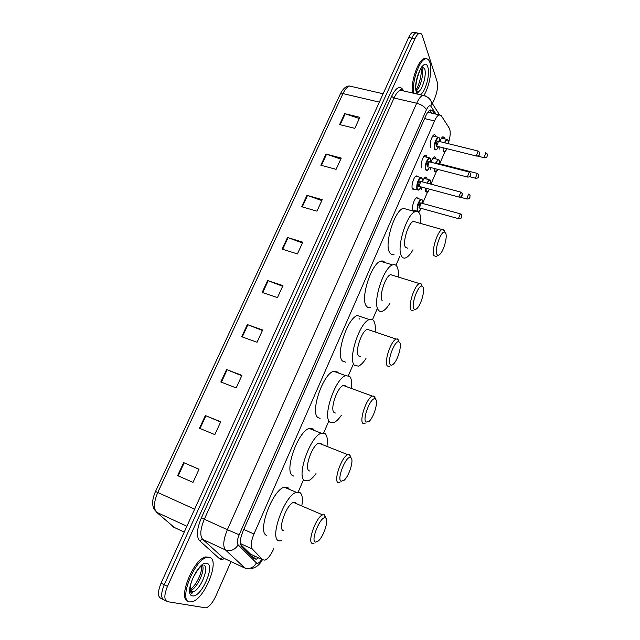<?xml version="1.0" encoding="UTF-8"?>
<svg xmlns="http://www.w3.org/2000/svg" width="640" height="640" viewBox="0 0 640 640"><rect width="100%" height="100%" fill="white"/><g stroke="black" fill="none" stroke-linecap="round" stroke-linejoin="round"><path stroke-width="0.96" d="M414.264 189.096L413.752 189.4L412.392 188.688C410.96 186.016 413.816 176.528 416.256 175.864L417.664 176.68M421.464 167.84C420.112 165.08 422.896 155.728 425.272 155.08L426.664 155.904L426.944 157.272M430.44 147.216C429.896 141.88 431.152 137.64 434.2 134.512L435.584 135.4L435.832 136.664M412.856 210.112C411.44 207.584 414.328 198.184 416.712 197.544L418.056 198.344M421.752 189.568L421.432 187.024M422.432 181.944C423.392 179.24 424.432 177.616 425.544 177.064L426.84 177.8L427.128 179.232M430.552 169.24L430.256 167.44M431.032 162.312C431.992 159.264 433.08 157.432 434.288 156.8L435.592 157.6L435.848 158.92M439.256 149.128L438.984 146.744M439.928 141.656C440.856 138.92 441.864 137.28 442.944 136.736L444.248 137.6L444.472 138.816M240.592 544.44L250.8 554.4M448.272 143.64C450.432 136.632 450.784 131.512 449.344 128.288L441.264 115.672L439.088 114.888C437.576 115.56 436.064 117.584 434.56 120.944L253.96 534.016C251.008 541.328 250.448 546.328 252.296 549.016L262.712 559.752L264.92 560.16C267.976 558.792 270.92 555 273.752 548.776M359.592 319.032L359.8 318.56M298.312 491.8L303.36 480.088M323.688 432.936L328.552 421.648M348.44 375.512L353.056 364.8M372.52 319.648L376.904 309.488M395.952 265.288L399.928 256.072M418.768 212.368L419.288 211.16M422.584 203.512L427.616 191.848M430.936 184.144L436.36 171.552M439.704 163.8L445.016 151.472M414.632 210.456L414.136 210.744M434.592 113.832L432.568 110.736L430.328 109.928C428.792 110.592 427.264 112.592 425.76 115.936L243.056 531.112C240.088 538.416 239.56 543.424 241.48 546.128L254.056 558.776L256.28 559.192L258.432 557.912M255.336 556.488L253.072 557.792M231 561.584L215.824 596.096C212.744 602.648 209.488 606.584 206.048 607.896L167.496 601.656C163.992 600.144 163.992 595.032 167.48 586.328L414.952 38.76C416.344 35.76 417.768 33.968 419.24 33.384C420.624 32.944 421.656 33.736 422.336 35.76L437.096 81.536C438.12 86.144 437.368 91.648 434.84 98.056L432.376 103.656M166.144 600.976L164.312 600.056C160.792 598.536 160.776 593.432 164.264 584.736L411.808 38.12C413.2 35.12 414.632 33.336 416.104 32.752L418.568 33.72M429.616 110.312L431.456 113.104M164.312 600.056C160.792 598.536 160.776 593.432 164.264 584.736L411.808 38.12C413.2 35.12 414.632 33.336 416.104 32.752L419.24 33.384M417.632 91.792L417.232 92.504L417.632 91.792M162.952 599.368L161.144 598.464C157.6 596.928 157.576 591.824 161.064 583.152L408.672 37.48C410.056 34.488 411.496 32.704 412.984 32.128L415.456 33.08M306.968 195.32L322.224 199.672L316.968 211.168L301.704 206.728L306.968 195.32L307.512 195.496L302.256 206.888M326.008 154.048L341.24 158.064L336.096 169.328L320.856 165.224L326.008 154.048L326.552 154.216L321.408 165.368M344.656 113.64L359.856 117.336L354.816 128.36L339.608 124.576L344.656 113.64L345.192 113.792L340.16 124.712M247.328 324.568L262.664 329.984L257.056 342.264L241.712 336.736L247.328 324.568L247.88 324.768L242.264 336.936M226.568 369.56L241.928 375.368L236.192 387.92L220.824 382L226.568 369.56L227.12 369.776L221.384 382.216M205.344 415.56L220.72 421.776L214.848 434.608L199.472 428.288L205.344 415.56L205.896 415.784L200.024 428.512M183.632 462.608L199.024 469.24L193.024 482.376L177.632 475.624L183.632 462.608L184.192 462.848L178.184 475.864M287.512 237.48L302.8 242.168L297.432 253.92L282.136 249.128L287.512 237.48L288.056 237.664L282.688 249.304M267.64 280.552L282.952 285.6L277.464 297.608L262.144 292.456L267.64 280.552L268.184 280.744L262.696 292.64M282.656 286.248L268.184 280.744M302.448 242.952L288.056 237.664M199 469.296L184.192 462.848M220.616 421.992L205.896 415.784M241.76 375.736L227.12 369.776M262.432 330.496L247.88 324.768M359.328 118.48L345.192 113.792M340.768 159.096L326.552 154.216M321.808 200.576L307.512 195.496M209.56 557.408C220.416 559.408 204.632 599.36 191.936 601.792L189.744 601.92C178.072 601.272 194.24 559.56 206.904 557.456L209.56 557.408M188.168 601.248C177.2 599.488 193.36 558.92 205.744 556.912L209.456 557.36M325.56 517.952C329.168 519.264 323.912 536.168 318.432 540.904L315.352 542.152C310.256 540.664 320.824 515.304 325.416 517.888L325.56 517.952M313.984 543.392L312.32 543.488C307.032 542.168 316.168 516.84 322.632 514.88L324.424 514.84L325.792 518.112M296.48 503.688L295.416 502.44L293.504 502.416C286.664 504.16 277.608 529.128 283.28 530.624M281.816 540.76L278.88 540.848C268.936 538.608 284.592 495.256 296.36 492.32L299.736 492.408C302.224 494.08 302.952 498.352 301.928 505.232M266.832 535.44C256.624 533.072 272.224 489.984 284.248 487.2L287.712 487.336L289.52 489.432M350.952 457.784C354.136 459.696 349.288 475.768 344.192 480.232L341.032 481.296C336.544 479.024 346.168 455.184 350.576 457.568L350.952 457.784M339.912 482.688L338.04 482.632C333.368 480.48 341.728 456.544 347.8 454.672L349.8 454.8L350.936 457.728M321.608 444.296L320.864 443.352L318.728 443.16C312.296 444.832 304.024 468.44 309.064 470.752L309.704 471.008M316.008 473.6C313.216 477.472 310.592 479.888 308.152 480.832L304.784 480.688C295.96 477.04 310.24 436.032 321.312 433.208L325.072 433.592C327.16 435.496 327.816 439.56 327.032 445.792M293.696 476.072L292.768 475.688C283.68 471.936 297.896 431.168 309.216 428.472L313.072 428.904L314.312 430.472M375.64 399.288C378.432 401.744 373.92 417.104 369.192 421.304L365.992 422.144C362.048 419.184 370.856 396.68 375.064 398.896L375.64 399.288M365.08 423.736L363.032 423.496C358.92 420.584 366.616 397.864 372.304 396.088L374.464 396.432L375.312 398.488M346.056 386.488L345.616 385.888L343.296 385.48C337.264 387.088 329.672 409.512 334.136 412.536L335.424 413.024M341.352 415.272C338.648 419.24 336.088 421.696 333.68 422.656L329.976 422.192C322.152 417.288 335.256 378.344 345.648 375.632L349.704 376.392C351.456 378.464 352.032 382.336 351.424 388.008M320.072 418.384L317.984 417.584C309.912 412.592 322.936 373.872 333.568 371.28L337.736 372.08L338.448 373.032M399.648 342.4C402.088 345.336 397.864 360.088 393.464 364.048C392.088 365.36 391.016 365.552 390.264 364.64C386.816 361.064 394.904 339.736 398.904 341.808L399.648 342.4M389.512 366.456L387.328 365.984C383.728 362.416 390.848 340.76 396.176 339.08L397.568 338.944L398.976 340.856M369.848 330.208L367.24 329.336C361.592 330.864 354.584 352.24 358.528 355.904L360.416 356.568M365.976 358.512C363.344 362.624 360.832 365.168 358.44 366.144L354.48 365.304C347.552 359.28 359.648 322.144 369.392 319.552C371.184 318.888 372.608 319.28 373.672 320.744C375.136 322.936 375.632 326.624 375.152 331.816M345.688 362.184L342.52 361.064C335.352 354.976 347.368 318.04 357.344 315.552L369.392 319.552M423 287.064C425.128 290.432 421.144 304.648 417.04 308.392C415.648 309.728 414.592 309.832 413.872 308.696C410.872 304.584 418.336 284.296 422.12 286.232L423 287.064M413.232 310.784L410.968 310.048C407.832 305.888 414.448 285.168 419.44 283.576L420.744 283.448L421.96 284.8M389.904 303.272C387.32 307.576 384.84 310.232 382.464 311.224C380.752 311.872 379.368 311.448 378.32 309.952C372.216 302.936 383.44 267.384 392.576 264.912C394.472 264.2 395.944 264.752 397 266.584C398.2 268.824 398.624 272.312 398.256 277.024M370.544 307.416C368.848 307.984 367.464 307.528 366.392 306.056C360.056 298.984 371.2 263.624 380.544 261.248C382.328 260.6 383.768 261.04 384.848 262.56M393.024 275.408L390.584 274.648C385.288 276.104 378.784 296.568 382.256 300.808M445.728 233.208C447.568 236.968 443.784 250.72 439.96 254.256C438.552 255.624 437.52 255.624 436.84 254.264C434.248 249.672 441.168 230.296 444.744 232.128L445.728 233.208M436.288 256.64L433.968 255.624C431.248 250.92 437.448 231.024 442.12 229.528L443.336 229.4L444.504 230.696M415.6 222.024L413.344 221.384C408.384 222.768 402.304 242.424 405.36 247.176L407.864 248.24M412.992 249.76C410.504 254.144 408.096 256.832 405.784 257.832C403.976 258.52 402.56 257.936 401.52 256.08C396.16 248.16 406.648 214.008 415.2 211.656C417.184 210.912 418.688 211.64 419.712 213.848C420.672 216.072 421.032 219.288 420.768 223.488M394.024 254.304C392.184 254.976 390.72 254.376 389.64 252.512C384.048 244.56 394.44 210.584 403.2 208.312L407.192 209.424M413.52 93.216C411.92 81.648 419.16 60.432 425.2 58.96C427.312 58.296 428.872 59.472 429.888 62.488C432.432 69.696 429.336 86.76 424.064 95.152M412.384 92.952C410.768 81.392 418 60.184 424.056 58.712L426.256 58.76M249.96 553.88L262.712 559.752M253.344 555.568L252.056 556.76M240.424 543.576L252.296 549.016M243.792 529.432L253.96 534.016M424.6 118.576L434.56 120.944M436.064 114.176L430.984 106.376C429.728 104.936 428.208 106.08 426.416 109.816L239.176 534.768C237.184 539.664 236.84 543.024 238.144 544.848L256.856 563.36C258.208 563.608 259.84 562.304 261.768 559.448M224.888 558.72L220.872 559.536L219.648 558.84L199.488 540.592C196.208 536.48 196.824 528.936 201.352 517.96L391.592 96.368C395.728 88.056 399.328 85.6 402.392 88.992L403.784 91M167.48 586.328L161.064 583.152M414.952 38.76L408.672 37.48M400.408 89.888L400.696 90.304M245.376 568.432L225.424 549.912L202.632 539.336L223.696 558.28M238.144 544.848C234.856 549.968 230.624 551.656 225.424 549.912C222.704 546.304 223.352 539.568 227.376 529.704L204.32 519.24C200.304 528.976 199.744 535.672 202.632 539.336L199.488 540.592M256.36 563.056C253.296 567.92 249.296 569.512 244.352 567.84L222.624 557.656L219.648 558.84M239.176 534.768L227.376 529.704L416.68 103.24L394.048 98.008L204.32 519.24L201.352 517.96M426.416 109.816C424.912 106.856 421.664 104.664 416.68 103.24C418.688 98.84 420.728 96.2 422.8 95.32L425.6 96.032M403.144 90.856L400.296 90.208C398.144 91.056 396.064 93.656 394.048 98.008L391.592 96.368M402.392 88.992L402.568 90.728M439.52 114.76L431.376 102.096L430.984 106.376M429.92 110.12L432.568 110.736M194.624 509.192L155.504 491.472L340.272 94.072L342.968 93.592L157.736 492.544C153.792 501.92 153.408 508.496 156.592 512.264L174.568 527.72M171.92 525.752L173.368 527.024L184.24 532.08M352.632 86.744L349.512 86.024C347.192 86.8 345.008 89.32 342.968 93.592L379.336 102.12M156.592 512.264L186.888 526.24M203.8 565.072C209.84 567.136 200.216 590.6 192.736 591.952L190.408 591.608M206.904 563.376C215.744 564.96 201.048 598.176 192.448 595.848C182.968 594.912 198.6 560.024 206.904 563.376M202.248 564.88C205.8 569.864 196.784 589.2 190.192 590.6M192.12 592.656L191.368 593.096M418.12 92.176L417.512 92.76M421.952 66.592L424.632 68.744C426.944 74.688 422.272 90.848 417.968 91.864L416.848 91.912M417.344 94.08L416.512 92.536C412.304 82.376 424.456 55.264 427.816 67.152C430.456 74.12 425.208 92.856 420.12 94.712M421.736 67.512L422 68.176C424.08 73.536 420.52 87.744 416.4 90.672M421.192 208.352C420.168 210.496 419.264 211.552 418.488 211.528L417.304 210.928C416.752 206.112 417.96 202.184 420.928 199.128L421.904 199.376M422.544 203.496L422.36 200.24C420.976 196.504 416.216 207.52 417.856 210.664C418.672 211.912 419.776 211.136 421.168 208.352M419.92 208.056L418.984 208.056C418.984 204.6 419.728 202.864 421.232 202.84L421.32 203.112M421.384 203.176L420.992 203.072L419.536 207.784L420.008 208.032L458.52 218.672M421.224 203.056L459.952 213.752C461.424 214.544 462.024 215.176 461.752 215.664C461.136 217.344 462.464 218.352 458.88 218.776L458.456 218.544L460.312 213.856M461.6 216.44L461.28 217.2L461.6 216.44M429.464 189.168C428.512 191.16 427.64 192.168 426.864 192.184L425.68 191.536L425.48 188.104M426.824 183.104L429.256 179.784L430.2 180.024M430.856 184.128L430.688 180.944C429.888 179.568 428.784 180.336 427.368 183.248M426.024 188.248L426.232 191.264C427 192.568 428.064 191.864 429.432 189.16M428.568 183.568L429.648 183.752M428.16 188.816L427.312 188.592M468.232 194.024C469.704 194.792 470.304 195.432 470.032 195.952C469.52 196.928 471.128 198.344 467.184 199.048L466.76 198.792L468.584 194.12M469.888 196.696L469.568 197.448L469.888 196.696M429.712 183.824L429.256 183.752M437.944 169.424L435.664 171.864L434.472 171.152L434.232 168.464M435.36 163.416L438 159.464L438.912 159.688M432.872 158.16L438 159.464L439.464 160.512L439.616 163.776L439.432 160.672C438.552 159.16 437.376 160.12 435.896 163.552M434.784 168.608L435.024 170.888C435.68 172.176 436.648 171.688 437.912 169.416M436.944 163.824L438.392 163.416M438.456 163.488L476.936 173.296C478.4 174.04 479 174.688 478.736 175.24C478.104 176.864 479.472 177.832 475.904 178.32L475.48 178.048L477.272 173.392M478.592 175.952L478.28 176.696L478.592 175.952M438.304 163.376L437.512 163.968M446.896 148.704C445.92 150.792 445.072 151.808 444.368 151.752L443.184 150.984L443.016 147.736M444.28 142.72L446.656 139.344L447.544 139.56M441.544 138.104L446.656 139.344L448.12 140.456L448.256 143.64L448.088 140.608C447.328 139.08 446.232 139.832 444.824 142.856M443.552 147.872L443.728 150.72C444.464 152.16 445.512 151.488 446.872 148.696M445.992 143.144L447.048 143.296M445.624 148.384L444.816 148.184M485.544 152.792C487.016 153.528 487.616 154.184 487.352 154.752C486.656 156.68 488.144 157.064 484.536 157.816L484.112 157.512L485.872 152.872M487.208 155.432L486.896 156.168L487.208 155.432M447.112 143.36L446.672 143.312M420.944 186.888C419.976 189.016 419.056 190.104 418.192 190.152L416.928 189.488C416.344 184.528 417.56 180.512 420.568 177.44L421.584 177.688M422.288 181.904L422.08 178.632C420.672 174.664 415.808 185.848 417.488 189.216C418.336 190.568 419.48 189.792 420.92 186.88M419.624 186.584L418.64 186.56C418.632 182.968 419.4 181.208 420.936 181.272L421.016 181.52M421.072 181.584L420.664 181.472L419.2 186.288L419.712 186.56L459.008 197.056M420.912 181.464L460.432 192.008C462.16 193.224 462.776 193.872 462.288 193.968C461.656 195.696 463.04 196.688 459.384 197.16L458.928 196.904L460.808 192.112M461.808 195.52L462.136 194.744L461.808 195.52M429.464 167.24C428.44 169.456 427.528 170.552 426.736 170.52L425.472 169.8C424.936 164.816 426.136 160.824 429.064 157.808L430.048 158.048M430.768 162.248L430.576 159.048C429.24 154.96 424.424 166.032 426.032 169.528C426.864 170.96 428 170.192 429.432 167.232M428.152 166.944L427.168 166.904C427.192 163.264 427.952 161.52 429.448 161.664L429.512 161.88M429.568 161.936L429.168 161.84L427.736 166.632L428.24 166.92L467.496 177.04M429.416 161.832L468.888 171.976C470.616 173.184 471.24 173.84 470.744 173.96C470.12 175.592 471.504 176.648 467.856 177.128L467.408 176.848L469.256 172.08M470.272 175.464L470.592 174.704L470.272 175.464M438.408 146.6C437.392 148.84 436.496 149.944 435.712 149.912L434.448 149.12C433.96 144.112 435.144 140.136 437.984 137.184L438.944 137.408M439.68 141.592L439.504 138.48C438.232 134.264 433.472 145.216 435.008 148.848C435.824 150.36 436.952 149.608 438.376 146.592M437.112 146.32L436.136 146.248C436.184 142.568 436.928 140.84 438.384 141.064L438.432 141.24M438.496 141.304L436.688 145.976L437.2 146.296L476.408 156.016M438.352 141.224L477.768 150.944C479.456 152.024 480.08 152.688 479.624 152.936C478.992 154.552 480.392 155.568 476.752 156.096L476.304 155.792L478.12 151.032M479.16 154.408L479.48 153.648L479.16 154.408M253.448 557.664L255.112 556.384M429.128 112.552L428.4 111.464M427.792 112.24L439.088 114.888M413.752 189.4L412.632 189.104M253.176 557.76L256.28 559.192M251.736 568.52C256.424 567.36 259.968 564.424 262.384 559.736M431.376 102.096C430.24 98.664 427.376 96.408 422.8 95.32L400.296 90.208L400.44 89.824C400.216 89.264 400.84 89.368 402.304 90.12M340.272 94.072C343.072 88.544 346.152 85.864 349.512 86.024L383.128 93.776M154.672 510.008C151.736 505.68 152.008 499.504 155.504 491.48M412.984 32.128L416.104 32.752M190.208 590.712L192.736 591.952L192.272 592.856C191.112 595.52 188.128 588.32 192.96 578.048C199.216 566.056 201.832 566.2 201.64 565.512L201.776 565.192M190.16 590.328L195.208 584.352C199.808 577.304 201.984 570.928 201.76 565.248M206.904 557.456L205.744 556.912M192.072 592.592L192.656 592.2M296.36 492.32L284.248 487.2M322.632 514.88L293.504 502.416M325.416 517.888L324.264 514.768M321.312 433.208L309.216 428.472M347.8 454.672L318.728 443.16M350.576 457.568L349.36 454.544M345.648 375.632L333.568 371.28M372.304 396.088L343.296 385.48M375.064 398.896L373.784 395.96M396.176 339.08L367.24 329.336M398.904 341.808L397.568 338.944M392.576 264.912L380.544 261.248M419.44 283.576L390.584 274.648M422.12 286.232L420.744 283.448M438.224 255.288L437.688 255.6M415.2 211.656L403.2 208.312M442.12 229.528L413.344 221.384M444.744 232.128L443.336 229.4M416.696 91.576L417.968 91.864L418.104 92.672C418.032 93.264 417.56 92.896 416.696 91.576C413.032 85.584 421.712 64.568 421.96 67.192L421.84 66.728M416.16 89.424C417.968 88.256 422.464 73.992 420.984 68.528M425.2 58.96L424.056 58.712M417.4 92.68L418.048 92.008M416.208 197.84L422.392 200.064L422.568 203.504M417.496 211.248L412.792 209.936M424.104 178.432L429.256 179.784L430.712 180.776L430.88 184.128M466.84 198.952L460.176 197.176M475.568 178.232L469.656 176.712M484.208 157.736L477.584 156.096M422.312 181.912L422.112 178.456L420.568 177.44L415.736 176.176M417.152 189.872L412.344 188.584M430.792 162.248L430.608 158.88L429.064 157.808L423.808 156.48M439.704 141.6L439.536 138.32L437.984 137.184L432.752 135.912"/></g></svg>

